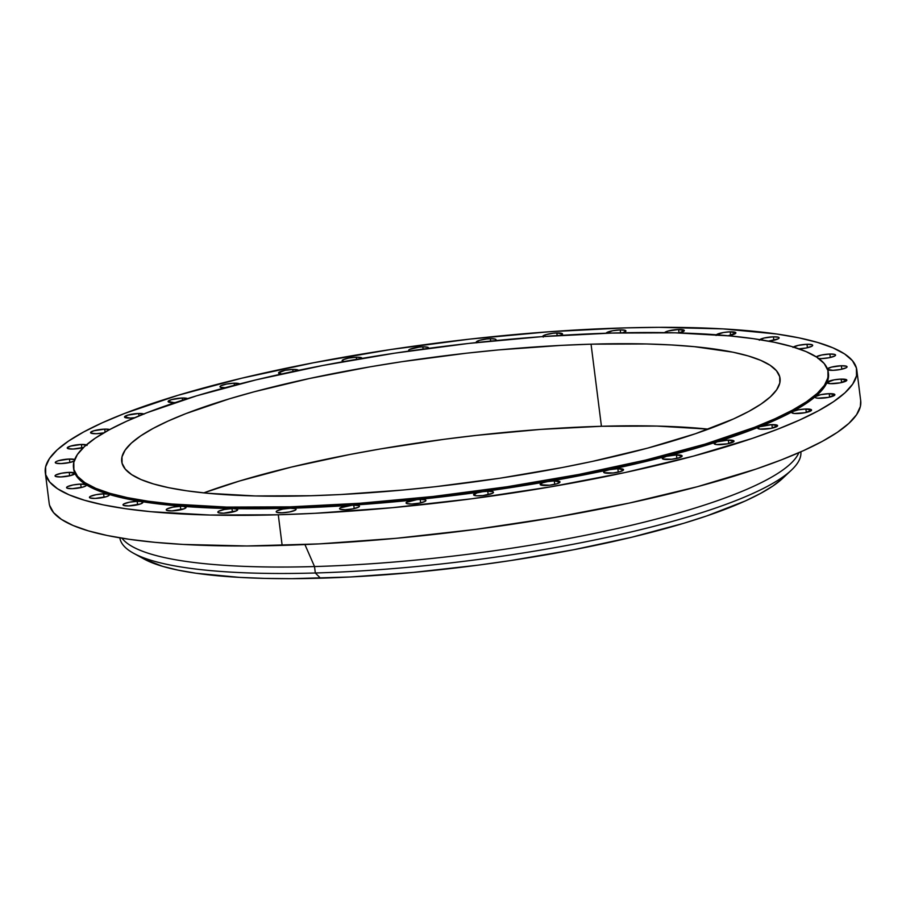 <?xml version="1.0" encoding="UTF-8"?>
<svg xmlns="http://www.w3.org/2000/svg" width="906" height="906" viewBox="0 0 906 906"><rect width="100%" height="100%" fill="white"/><g stroke="black" fill="none" stroke-linecap="round" stroke-linejoin="round"><path stroke-width="1.36" d="M730.179 331.822L730.621 335.277L730.179 331.822L723.418 332.525L716.363 334.756A10.011 1.948 172.8 0 1 730.179 331.822A10.011 1.948 172.8 0 1 735.887 332.853A10.011 1.948 172.8 0 1 728.164 335.752L735.876 332.989L730.179 331.822M759.749 339.625A10.011 1.948 172.8 0 1 773.418 336.805L773.849 340.248L773.418 336.805L764.064 338.029L759.262 340.203M793.407 347.043A10.011 1.948 172.8 0 1 806.986 344.28L807.427 347.734L806.986 344.28L798.197 345.379L792.977 347.406M816.238 356.828A10.011 1.948 172.8 0 1 829.873 354.031L830.304 357.485L829.873 354.031L821.674 355.005L816.181 356.873M818.005 358.504L821.414 358.606A10.011 1.948 172.8 0 1 818.775 358.572M827.405 368.833A10.011 1.948 172.8 0 1 841.368 365.752L841.81 369.206L841.368 365.752L831.47 367.123L827.371 368.889M827.246 369.41L832.908 370.328A10.011 1.948 172.8 0 1 827.744 369.818M834.12 379.852L827.019 382.411A10.011 1.948 172.8 0 1 841.142 379.104L841.583 382.559L841.142 379.104L834.12 379.852M832.682 383.68A10.011 1.948 172.8 0 1 826.985 382.649A10.011 1.948 172.8 0 1 827.019 382.411A380.395 73.884 -7.2 0 0 828.458 373.68L828.277 372.287A380.395 73.884 172.8 0 1 290.192 506.85L290.362 508.243A380.395 73.884 -7.2 0 0 352.128 505.22A10.011 1.948 172.8 0 1 353.748 505.14L354.189 508.583L353.748 505.14A10.011 1.948 -7.2 0 0 352.128 505.22A380.395 73.884 -7.2 0 0 416.885 499.648A10.011 1.948 172.8 0 1 420.214 499.421L420.656 502.864L420.214 499.421A10.011 1.948 -7.2 0 0 416.885 499.648A380.395 73.884 -7.2 0 0 482.694 491.698A10.011 1.948 172.8 0 1 487.756 491.256L488.187 494.71L487.756 491.256L482.694 491.698A380.395 73.884 -7.2 0 0 547.53 481.607A10.011 1.948 172.8 0 1 554.302 480.905L554.732 484.359L554.302 480.905L547.53 481.607A380.395 73.884 -7.2 0 0 609.444 469.693A10.011 1.948 172.8 0 1 617.847 468.674L618.277 472.128L617.847 468.674L609.444 469.693A380.395 73.884 -7.2 0 0 666.544 456.307A10.011 1.948 172.8 0 1 676.442 454.937L676.884 458.379L676.442 454.937L666.544 456.307A380.395 73.884 -7.2 0 0 717.099 441.856A10.011 1.948 172.8 0 1 728.322 440.101L728.764 443.555L728.322 440.101L717.099 441.856A380.395 73.884 -7.2 0 0 759.568 426.783A10.011 1.948 172.8 0 1 771.912 424.631L772.342 428.085L771.912 424.631L759.568 426.783A380.395 73.884 -7.2 0 0 792.659 411.539A10.011 1.948 172.8 0 1 805.876 409.002L806.317 412.445L805.876 409.002L798.277 409.852L792.659 411.539A380.395 73.884 -7.2 0 0 815.377 396.601A10.011 1.948 172.8 0 1 829.194 393.668L829.624 397.111L829.194 393.668L820.791 394.676L815.377 396.601A380.395 73.884 -7.2 0 0 827.019 382.411L830.179 383.646L840.281 382.83L846.838 380.282L841.142 379.104A10.011 1.948 172.8 0 1 846.85 380.135A10.011 1.948 172.8 0 1 832.682 383.68M820.734 398.244A10.011 1.948 172.8 0 1 815.026 397.202A10.011 1.948 172.8 0 1 815.377 396.601L815.06 397.315L815.944 397.87L817.914 398.187L828.322 397.383L834.879 394.835L829.194 393.668A10.011 1.948 172.8 0 1 834.89 394.699A10.011 1.948 172.8 0 1 820.734 398.244M797.416 413.566A10.011 1.948 172.8 0 1 791.719 412.536A10.011 1.948 172.8 0 1 792.659 411.539L791.719 412.4L794.302 413.498L805.015 412.717L811.572 410.169L805.876 409.002A10.011 1.948 172.8 0 1 811.583 410.033A10.011 1.948 172.8 0 1 797.416 413.566M763.452 429.206A10.011 1.948 172.8 0 1 757.744 428.176A10.011 1.948 172.8 0 1 759.568 426.783L757.756 428.21L760.055 429.104L771.051 428.357L777.608 425.809L771.912 424.631A10.011 1.948 172.8 0 1 777.608 425.673A10.011 1.948 172.8 0 1 763.452 429.206M719.862 444.676A10.011 1.948 172.8 0 1 714.166 443.646A10.011 1.948 172.8 0 1 717.099 441.856L714.188 443.464L716.193 444.54L727.461 443.827L734.019 441.279L728.322 440.101A10.011 1.948 172.8 0 1 734.03 441.143A10.011 1.948 172.8 0 1 719.862 444.676M667.982 459.512A10.011 1.948 172.8 0 1 662.286 458.481A10.011 1.948 172.8 0 1 666.544 456.307L662.433 458.062L662.864 459.025L671.742 459.24L678.9 457.858L682.139 456.103L676.442 454.937A10.011 1.948 172.8 0 1 682.15 455.967A10.011 1.948 172.8 0 1 667.982 459.512M609.387 473.249A10.011 1.948 172.8 0 1 603.679 472.219A10.011 1.948 172.8 0 1 609.444 469.693L605.253 470.916L604.087 471.562L604.064 472.66L613.147 472.977L620.304 471.596L623.532 469.852L617.847 468.674A10.011 1.948 172.8 0 1 623.543 469.704A10.011 1.948 172.8 0 1 609.387 473.249M545.842 485.48A10.011 1.948 172.8 0 1 540.146 484.45A10.011 1.948 172.8 0 1 547.53 481.607L542.479 482.853L540.361 484.789L549.602 485.208L556.76 483.827L559.999 482.083L554.302 480.905A10.011 1.948 172.8 0 1 559.999 481.935A10.011 1.948 172.8 0 1 545.842 485.48M479.297 495.831A10.011 1.948 172.8 0 1 473.589 494.801A10.011 1.948 172.8 0 1 482.694 491.698L476.839 492.909L473.702 495.027L476.635 495.797L483.057 495.559L492.513 493.294L493.442 492.434L492.875 491.743L487.756 491.256A10.011 1.948 172.8 0 1 493.453 492.298A10.011 1.948 172.8 0 1 479.297 495.831M411.766 503.996A10.011 1.948 172.8 0 1 406.058 502.966A10.011 1.948 172.8 0 1 416.885 499.648L406.398 502.354L406.092 503.068L406.975 503.623L411.766 503.996L419.353 503.136L424.982 501.448L425.911 500.588L425.333 499.908L420.214 499.421A10.011 1.948 172.8 0 1 425.922 500.452A10.011 1.948 172.8 0 1 411.766 503.996M345.288 509.716A10.011 1.948 172.8 0 1 339.591 508.674A10.011 1.948 172.8 0 1 352.128 505.22L340.192 507.881L339.591 508.662L340.328 509.285L345.288 509.716L352.887 508.855L358.504 507.167L359.444 506.307L358.867 505.627L353.748 505.14A10.011 1.948 172.8 0 1 359.455 506.171A10.011 1.948 172.8 0 1 345.288 509.716M73.499 467.632A380.395 73.884 172.8 0 1 611.595 333.068L675.14 332.819L730.077 335.933L753.645 338.708L774.29 342.264L791.821 346.568L806.068 351.585L816.895 357.258L824.188 363.533L827.903 370.35L827.982 377.643L824.426 385.344L817.269 393.385L806.589 401.686L792.478 410.146L775.083 418.719L754.562 427.292L704.981 444.144L645.638 460.078L578.798 474.461L507.054 486.76L433.147 496.477L359.92 503.26L290.192 506.85A380.395 73.884 172.8 0 1 73.499 467.632L73.68 469.025A380.395 73.884 -7.2 0 0 74.892 473.294A380.395 73.884 -7.2 0 0 86.093 484.71A380.395 73.884 -7.2 0 0 108.392 494.212A380.395 73.884 -7.2 0 0 141.098 501.505A380.395 73.884 -7.2 0 0 183.227 506.352A380.395 73.884 -7.2 0 0 233.488 508.628A380.395 73.884 -7.2 0 0 290.362 508.243L282.774 509.093L277.145 510.78L276.217 511.641L276.794 512.332L281.913 512.819A10.011 1.948 172.8 0 1 276.205 511.777A10.011 1.948 172.8 0 1 290.362 508.243L290.192 506.85L226.636 507.088L171.698 503.985L148.142 501.211L127.497 497.654L109.966 493.351L95.719 488.334L84.892 482.66L77.588 476.386L73.884 469.568L73.805 462.275L77.361 454.563L84.507 446.533L95.187 438.232L109.298 429.761L126.693 421.199L147.214 412.626L196.795 395.763L256.149 379.841L322.978 365.458L394.733 353.159L468.64 343.431L541.856 336.647L611.595 333.068A380.395 73.884 172.8 0 1 828.277 372.287M231.993 508.628L232.434 512.083L231.993 508.628L224.394 509.489L218.776 511.177L217.836 512.037L218.414 512.717L223.533 513.204A10.011 1.948 172.8 0 1 217.836 512.173A10.011 1.948 172.8 0 1 231.993 508.628A10.011 1.948 172.8 0 1 233.488 508.628A10.011 1.948 -7.2 0 0 231.993 508.628M180.407 506.307L180.838 509.75L180.407 506.307L172.808 507.156L167.191 508.855L166.251 509.704L166.829 510.395L171.947 510.882A10.011 1.948 172.8 0 1 166.251 509.851A10.011 1.948 172.8 0 1 180.407 506.307A10.011 1.948 172.8 0 1 183.227 506.352A10.011 1.948 -7.2 0 0 180.407 506.307M137.168 501.324L137.61 504.778L137.168 501.324L129.581 502.173L123.952 503.872L123.023 504.721L123.601 505.412L128.709 505.899A10.011 1.948 172.8 0 1 123.012 504.869A10.011 1.948 172.8 0 1 137.168 501.324A10.011 1.948 172.8 0 1 141.098 501.505L137.168 501.324M103.601 493.849L104.043 497.292L103.601 493.849L96.013 494.699L90.385 496.397L89.445 497.247L90.022 497.938L95.141 498.425A10.011 1.948 172.8 0 1 89.445 497.394A10.011 1.948 172.8 0 1 103.601 493.849A10.011 1.948 172.8 0 1 108.392 494.212L103.601 493.849M80.725 484.098L81.155 487.541L80.725 484.098L73.126 484.948L67.497 486.635L66.568 487.496L67.146 488.187L72.265 488.674A10.011 1.948 172.8 0 1 66.557 487.632A10.011 1.948 172.8 0 1 80.725 484.098A10.011 1.948 172.8 0 1 86.093 484.71L80.725 484.098M69.218 472.366L69.649 475.82L69.218 472.366L61.619 473.226L56.002 474.914L55.062 475.775L55.64 476.454L60.759 476.941A10.011 1.948 172.8 0 1 55.062 475.91A10.011 1.948 172.8 0 1 69.218 472.366A10.011 1.948 172.8 0 1 74.892 473.294L69.218 472.366M74.926 459.716L69.445 459.025L69.887 462.468L69.445 459.025L58.528 460.667L56.229 461.562L55.3 462.422L55.866 463.113L60.985 463.6A10.011 1.948 172.8 0 1 55.289 462.558A10.011 1.948 172.8 0 1 69.445 459.025A10.011 1.948 172.8 0 1 74.666 459.557M87.067 445.378L81.404 444.461L81.834 447.915L81.404 444.461L70.487 446.114L67.248 447.858L67.825 448.549L72.944 449.036A10.011 1.948 172.8 0 1 67.237 448.006A10.011 1.948 172.8 0 1 81.404 444.461A10.011 1.948 172.8 0 1 86.364 444.891M109.83 429.614L104.711 429.127L105.085 432.105L104.711 429.127L93.794 430.78L90.566 432.524L91.144 433.215L96.251 433.702A10.011 1.948 172.8 0 1 90.555 432.672A10.011 1.948 172.8 0 1 104.711 429.127A10.011 1.948 172.8 0 1 109.683 429.557M144.054 414.11L138.675 413.487L138.98 415.911L138.675 413.487L127.769 415.141L124.53 416.896L130.226 418.062A10.011 1.948 172.8 0 1 124.518 417.032A10.011 1.948 172.8 0 1 138.675 413.487A10.011 1.948 172.8 0 1 143.782 413.974M187.825 398.787L182.265 398.017L182.536 400.192L182.265 398.017L171.347 399.671L168.108 401.426L173.805 402.592A10.011 1.948 172.8 0 1 168.108 401.562A10.011 1.948 172.8 0 1 182.265 398.017A10.011 1.948 172.8 0 1 187.576 398.606M224.903 387.779A10.011 1.948 172.8 0 1 219.988 386.737A10.011 1.948 172.8 0 1 234.144 383.193L234.405 385.265L234.144 383.193L226.557 384.042L220.928 385.741L219.999 386.59L220.577 387.281L225.685 387.768M298.459 370.543L296.919 369.671L292.751 369.455L293.012 371.517L292.751 369.455L285.152 370.305L278.595 372.853L281.585 373.985A10.011 1.948 172.8 0 1 278.584 372.989A10.011 1.948 172.8 0 1 292.751 369.455A10.011 1.948 172.8 0 1 298.425 370.373M343.736 361.585A10.011 1.948 172.8 0 1 342.128 360.758A10.011 1.948 172.8 0 1 356.285 357.224L356.556 359.331L356.285 357.224L348.697 358.074L343.068 359.761L342.14 360.622L344.71 361.721M422.842 346.862L423.113 349.082L422.842 346.862L419.07 347.134L409.614 349.41L408.685 350.271L409.387 351.007A10.011 1.948 172.8 0 1 408.674 350.407A10.011 1.948 172.8 0 1 422.842 346.862A10.011 1.948 172.8 0 1 428.538 347.904A10.011 1.948 172.8 0 1 428.323 348.38L427.439 347.179L422.842 346.862M476.42 342.581A10.011 1.948 172.8 0 1 476.216 342.253A10.011 1.948 172.8 0 1 490.373 338.708L490.678 341.086L490.373 338.708L486.613 338.98L479.455 340.362L476.216 342.106L476.794 342.796M542.694 336.59A10.011 1.948 172.8 0 1 542.683 336.534A10.011 1.948 172.8 0 1 556.839 332.989L557.167 335.605L556.839 332.989L553.079 333.261L545.922 334.642L542.683 336.386L543.26 337.077M664.585 332.627A10.011 1.948 172.8 0 1 678.594 329.49L679.024 332.921L678.594 329.49L668.175 330.996L664.551 332.672M606.091 333.238A10.011 1.948 172.8 0 1 620.225 329.886L620.599 332.842L620.225 329.886L612.626 330.735L606.069 333.283M133.499 553.226L143.986 558.991A333.204 64.722 -7.2 0 0 320.498 578.187L315.322 572.988A343.204 66.659 172.8 0 1 133.499 553.226A343.204 66.659 172.8 0 1 119.852 537.847A343.204 66.659 -7.2 0 0 315.322 572.988L314.518 566.556A343.204 66.659 172.8 0 1 122.004 538.198L122.185 538.447A343.204 66.659 -7.2 0 0 314.518 566.556L304.937 544.574L314.518 566.556A343.204 66.659 -7.2 0 0 798.73 452.977L798.854 452.694A343.204 66.659 172.8 0 1 314.518 566.556L315.322 572.988A343.204 66.659 -7.2 0 0 800.847 451.822A343.204 66.659 172.8 0 1 791.448 470.101A343.204 66.659 172.8 0 1 315.322 572.988L320.498 578.187A333.204 64.722 -7.2 0 0 782.727 478.289A333.204 64.722 -7.2 0 0 786.555 474.268M45.3 472.615L49.173 503.226A408.991 79.445 -7.2 0 0 282.151 545.389L278.278 514.778A408.991 79.445 172.8 0 1 45.3 472.615A408.991 79.445 172.8 0 1 623.849 327.927L659.013 327.338L723.022 328.889L776.578 333.986L798.775 337.813L817.631 342.445L832.942 347.836L844.585 353.929L852.433 360.679L856.419 368.006L856.51 375.854L852.682 384.144L844.992 392.785L833.509 401.698L818.345 410.803L799.636 420.01L777.575 429.229L752.365 438.379L693.52 456.092L625.367 472.468L550.497 486.873L471.822 498.776L392.343 507.688L315.118 513.294L278.278 514.778L282.151 545.389A408.991 79.445 -7.2 0 0 860.7 400.712L856.827 370.09A408.991 79.445 172.8 0 1 278.278 514.778L209.954 515.038L150.883 511.697L125.549 508.708L103.352 504.891L84.507 500.259L69.184 494.869L57.542 488.764L49.694 482.026L45.708 474.687L45.628 466.839L49.445 458.561L57.135 449.92L68.618 441.007L83.794 431.89L102.491 422.683L124.552 413.464L177.87 395.344L241.676 378.21L313.544 362.751L390.679 349.535L470.146 339.07L548.877 331.777L623.849 327.927A408.991 79.445 172.8 0 1 856.827 370.09M601.425 426.284A331.766 64.439 -7.2 0 0 203.759 492.887L239.648 480.973L291.415 467.077L349.705 454.529L380.599 448.912L444.427 439.263L476.737 435.333L540.61 429.41L601.425 426.284L591.052 344.178L601.425 426.284L656.85 426.069L708.39 429.138A331.766 64.439 -7.2 0 0 601.425 426.284M310.735 495.741A331.766 64.439 172.8 0 1 121.732 461.539A331.766 64.439 172.8 0 1 591.052 344.178A331.766 64.439 172.8 0 1 780.043 378.38A331.766 64.439 172.8 0 1 310.735 495.741L340.611 494.54L403.249 489.999L435.412 486.703L499.874 478.221L562.456 467.496L592.275 461.426L647.575 448.142L695.31 433.77L733.645 418.878L748.82 411.403L761.119 404.019L770.44 396.783L776.68 389.773L779.783 383.057L779.715 376.692L776.476 370.747L770.111 365.265L760.666 360.328L748.243 355.945L732.954 352.196L694.392 346.67L671.493 344.96L646.476 343.963L591.052 344.178L561.176 345.379L498.526 349.92L466.364 353.215L401.913 361.698L370.226 366.805L309.501 378.493L254.212 391.777L229.275 398.855L186.024 413.566L168.131 421.041L152.955 428.515L140.657 435.899L131.336 443.136L125.107 450.146L122.004 456.862L122.072 463.226L125.3 469.172L131.676 474.642L141.109 479.591L153.544 483.963L168.833 487.722L186.84 490.825L207.383 493.249L255.299 495.956L310.735 495.741M622.682 332.808L625.921 331.064L625.344 330.373L620.225 329.886A10.011 1.948 172.8 0 1 625.921 330.916A10.011 1.948 172.8 0 1 622.739 332.796M560.055 335.673L562.547 334.031L556.839 332.989A10.011 1.948 172.8 0 1 562.547 334.02A10.011 1.948 172.8 0 1 560.825 335.379M495.322 340.633L496.046 339.625L495.163 339.07L490.373 338.708A10.011 1.948 172.8 0 1 496.069 339.739A10.011 1.948 172.8 0 1 495.322 340.633M361.958 358.482L360.679 357.485L356.285 357.224A10.011 1.948 172.8 0 1 361.992 358.255A10.011 1.948 172.8 0 1 361.981 358.402M239.818 384.11L234.144 383.193A10.011 1.948 172.8 0 1 239.66 383.918M173.805 402.592L175.436 402.513A10.011 1.948 172.8 0 1 173.805 402.592M130.226 418.062L134.677 417.711A10.011 1.948 172.8 0 1 130.226 418.062M103.771 432.864A10.011 1.948 172.8 0 1 96.251 433.702L103.85 432.853M72.944 449.036L83.477 447.496A10.011 1.948 172.8 0 1 72.944 449.036M74.122 461.097A10.011 1.948 172.8 0 1 60.985 463.6L70.158 462.411L74.609 460.803M73.669 468.968L74.892 473.294A10.011 1.948 172.8 0 1 74.926 473.396A10.011 1.948 172.8 0 1 60.759 476.941L70.657 475.571L74.892 473.294L79.071 479.217L86.093 484.71L95.889 489.727L108.392 494.212L123.499 498.153L161.064 504.246L207.429 507.813L233.488 508.628L290.362 508.243L352.128 505.22L416.885 499.648L482.694 491.698L547.53 481.607L609.444 469.693L638.707 463.159L692.739 449.183L739.421 434.37L777.348 419.15L792.659 411.539L805.366 404.008L815.377 396.601L822.614 389.387L827.019 382.411L828.446 373.612M72.265 488.674L82.854 487.111L85.957 485.831L86.093 484.71A10.011 1.948 172.8 0 1 86.421 485.129A10.011 1.948 172.8 0 1 72.265 488.674M95.141 498.425L106.376 496.669L109.15 495.288L108.392 494.212A10.011 1.948 172.8 0 1 109.309 494.88A10.011 1.948 172.8 0 1 95.141 498.425M128.709 505.899L140.532 503.951L142.865 502.502L141.098 501.505A10.011 1.948 172.8 0 1 142.876 502.354A10.011 1.948 172.8 0 1 128.709 505.899M171.947 510.882L184.292 508.73L186.081 507.224L183.227 506.352A10.011 1.948 172.8 0 1 186.104 507.337A10.011 1.948 172.8 0 1 171.947 510.882M223.533 513.204L236.353 510.859L237.474 509.319L233.488 508.628A10.011 1.948 172.8 0 1 237.7 509.67A10.011 1.948 172.8 0 1 223.533 513.204M281.913 512.819L289.501 511.958L295.13 510.271L296.058 509.41L295.481 508.73L290.362 508.243A10.011 1.948 172.8 0 1 296.069 509.274A10.011 1.948 172.8 0 1 281.913 512.819M832.908 370.328L840.508 369.478L846.136 367.791L847.065 366.93L846.487 366.25L841.368 365.752A10.011 1.948 172.8 0 1 847.076 366.794A10.011 1.948 172.8 0 1 832.908 370.328M821.414 358.606L829.013 357.757L834.63 356.058L835.57 355.209L834.992 354.518L829.873 354.031A10.011 1.948 172.8 0 1 835.57 355.061A10.011 1.948 172.8 0 1 821.414 358.606M798.526 348.855L806.125 348.006L811.742 346.307L812.682 345.458L812.104 344.767L806.986 344.28A10.011 1.948 172.8 0 1 812.693 345.311A10.011 1.948 172.8 0 1 798.933 348.844M768.481 341.132L778.175 338.833L779.115 337.972L778.537 337.292L773.418 336.805A10.011 1.948 172.8 0 1 779.126 337.836A10.011 1.948 172.8 0 1 768.481 341.132M716.363 334.756L716.057 335.48M679.104 332.932L684.29 330.667L678.594 329.49A10.011 1.948 172.8 0 1 684.302 330.52A10.011 1.948 172.8 0 1 679.104 332.932M49.581 505.31L53.567 512.637L61.415 519.387L73.058 525.48L88.369 530.871L107.225 535.503L129.422 539.33L154.756 542.32L182.978 544.427L246.987 545.978L318.98 543.906L396.205 538.311L475.684 529.387L554.37 517.496L629.228 503.079L697.394 486.703L756.238 469.002L781.448 459.852L803.509 450.633L822.206 441.426L837.382 432.321L848.865 423.396L856.555 414.755L860.372 406.477L860.689 400.633M143.873 558.923L162.627 566.352L177.984 570.123L196.07 573.249L239.705 577.394L264.835 578.39L291.845 578.662L350.509 576.975L413.419 572.411L478.164 565.14L510.452 560.587L573.305 549.817L631.844 537.213L683.837 523.26L706.737 515.944L745.242 500.984L760.474 493.476L772.829 486.058L782.761 478.266M791.448 470.101L782.727 478.289"/></g></svg>
